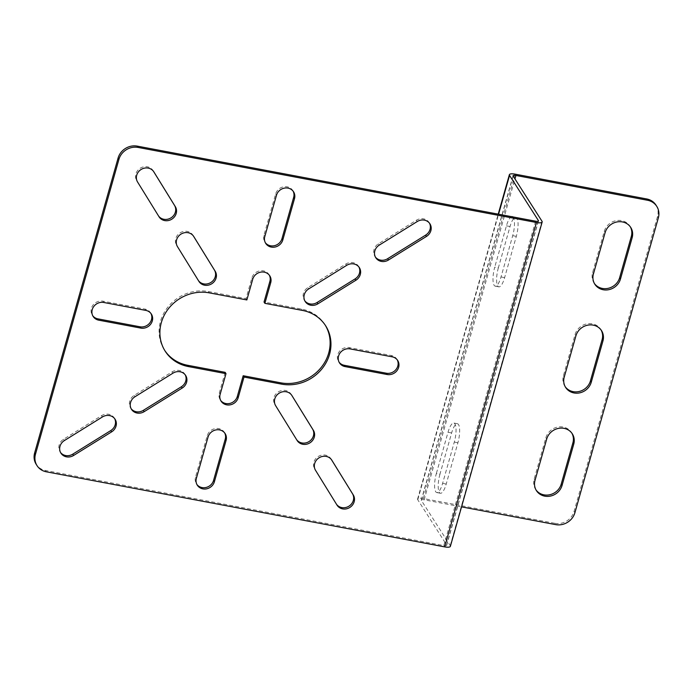 <?xml version="1.0" encoding="UTF-8"?>
<svg xmlns="http://www.w3.org/2000/svg" width="693" height="693" viewBox="0 0 693 693"><rect width="100%" height="100%" fill="white"/><g stroke="black" fill="none" stroke-linecap="round" stroke-linejoin="round"><path stroke-width="0.52" stroke-dasharray="3.46 2.6" d="M535.62 221.197L443.832 545.564L45.495 470.495A15.974 14.605 -32.6 0 1 36.209 464.345M153.508 171.379L153.023 170.582A9.581 8.766 147.4 0 0 152.954 170.478A9.581 8.766 147.4 0 0 140.22 168.208A9.581 8.766 147.4 0 0 136.738 180.682L158.212 215.48A9.581 8.766 147.4 0 0 158.281 215.584A9.581 8.766 147.4 0 0 158.558 215.991M150.927 313.453A9.581 8.766 147.4 0 0 150.537 312.777A9.581 8.766 147.4 0 0 144.967 309.087L102.91 301.16A9.581 8.766 147.4 0 0 92.992 305.111A9.581 8.766 147.4 0 0 92.325 315.168A9.581 8.766 147.4 0 0 92.775 315.8M193.399 235.992L192.905 235.196A9.581 8.766 147.4 0 0 192.845 235.092A9.581 8.766 147.4 0 0 180.102 232.831A9.581 8.766 147.4 0 0 176.62 245.305L198.103 280.102A9.581 8.766 147.4 0 0 198.163 280.206A9.581 8.766 147.4 0 0 198.441 280.613M185.204 374.818A9.581 8.766 147.4 0 0 184.823 374.142A9.581 8.766 147.4 0 0 172.141 371.846L134.139 395.434A9.581 8.766 147.4 0 0 130.665 408.047A9.581 8.766 147.4 0 0 131.116 408.679M114.64 418.624A9.581 8.766 147.4 0 0 114.25 417.948A9.581 8.766 147.4 0 0 101.568 415.653L63.574 439.241A9.581 8.766 147.4 0 0 60.1 451.853A9.581 8.766 147.4 0 0 60.542 452.486M224.688 432.96A9.581 8.766 147.4 0 0 224.307 432.285A9.581 8.766 147.4 0 0 215.029 428.629A9.581 8.766 147.4 0 0 207.216 435.741L195.53 477.027A9.581 8.766 147.4 0 0 196.465 483.887A9.581 8.766 147.4 0 0 196.916 484.52M291.588 395.062L291.095 394.265A9.581 8.766 147.4 0 0 291.025 394.161A9.581 8.766 147.4 0 0 278.291 391.9A9.581 8.766 147.4 0 0 274.809 404.374L296.283 439.171A9.581 8.766 147.4 0 0 296.353 439.275A9.581 8.766 147.4 0 0 296.63 439.683M331.471 459.684L330.985 458.887A9.581 8.766 147.4 0 0 330.916 458.783A9.581 8.766 147.4 0 0 318.182 456.522A9.581 8.766 147.4 0 0 314.7 468.996L336.174 503.794A9.581 8.766 147.4 0 0 336.244 503.898A9.581 8.766 147.4 0 0 336.521 504.305M397.254 359.875A9.581 8.766 147.4 0 0 396.872 359.199A9.581 8.766 147.4 0 0 391.294 355.509L349.237 347.583A9.581 8.766 147.4 0 0 339.327 351.533A9.581 8.766 147.4 0 0 338.66 361.59A9.581 8.766 147.4 0 0 339.111 362.222M358.913 266.996A9.581 8.766 147.4 0 0 358.532 266.32A9.581 8.766 147.4 0 0 345.85 264.024L307.848 287.604A9.581 8.766 147.4 0 0 304.374 300.225A9.581 8.766 147.4 0 0 304.825 300.857M293.113 191.155A9.581 8.766 147.4 0 0 292.723 190.488A9.581 8.766 147.4 0 0 283.446 186.833A9.581 8.766 147.4 0 0 275.641 193.945L263.955 235.23A9.581 8.766 147.4 0 0 264.891 242.082A9.581 8.766 147.4 0 0 265.341 242.715M429.487 223.189A9.581 8.766 147.4 0 0 429.097 222.514A9.581 8.766 147.4 0 0 416.415 220.218L378.421 243.806A9.581 8.766 147.4 0 0 374.948 256.419A9.581 8.766 147.4 0 0 375.389 257.051M269.334 275.199A9.581 8.766 147.4 0 0 268.945 274.523A9.581 8.766 147.4 0 0 259.667 270.876A9.581 8.766 147.4 0 0 251.854 277.988L246.015 298.622L208.463 291.545A39.934 36.512 147.4 0 0 167.169 307.987A39.934 36.512 147.4 0 0 164.38 349.904A39.934 36.512 147.4 0 0 164.804 350.554M325.225 325.13A39.934 36.512 147.4 0 0 324.818 324.471A39.934 36.512 147.4 0 0 301.594 309.095L264.042 302.027M225.156 372.349L219.317 392.983A9.581 8.766 147.4 0 0 220.253 399.844A9.581 8.766 147.4 0 0 220.695 400.476M246.015 298.622L246.855 299.939M450.372 546.344A7.666 2.166 15.8 0 0 450.207 545.608L421.37 500.45A3.837 1.083 -164.2 0 1 421.283 500.086A3.837 1.083 -164.2 0 1 424.142 499.818L461.547 506.869M439.951 474.229A14.38 4.175 -79.3 0 0 440.419 493.26A14.38 4.175 -79.3 0 0 446.214 484.043L457.9 442.758A14.38 4.175 -79.3 0 0 457.432 423.726A14.38 4.175 -79.3 0 0 451.628 432.943L439.951 474.229L436.347 473.544A14.38 4.175 -79.3 0 0 436.815 492.584A14.38 4.175 -79.3 0 0 442.61 483.368L454.296 442.082A14.38 4.175 -79.3 0 0 453.82 423.042A14.38 4.175 -79.3 0 0 448.025 432.259L436.347 473.544M498.362 267.81A14.38 4.175 -79.3 0 0 498.83 286.85A14.38 4.175 -79.3 0 0 504.625 277.624L516.311 236.348A14.38 4.175 -79.3 0 0 515.835 217.307A14.38 4.175 -79.3 0 0 510.039 226.524L498.362 267.81L494.75 267.134A14.38 4.175 -79.3 0 0 495.226 286.166A14.38 4.175 -79.3 0 0 501.022 276.949L512.707 235.663A14.38 4.175 -79.3 0 0 512.811 216.9M443.832 545.564A3.837 1.083 15.8 0 0 446.69 545.296A3.837 1.083 15.8 0 0 446.604 544.932L417.766 499.774A7.666 2.166 -164.2 0 1 417.593 499.047A7.666 2.166 -164.2 0 1 423.302 498.51L554.876 523.31L555.717 524.618M511.599 216.666A14.38 4.175 -79.3 0 0 506.436 225.849L494.75 267.134M655.959 205.093A15.974 14.605 -32.6 0 1 657.518 216.519L574.073 511.391A15.974 14.605 -32.6 0 1 554.876 523.31M565.228 386.746A14.38 13.141 -32.6 0 1 564.795 386.105A14.38 13.141 -32.6 0 1 563.392 375.823L575.069 334.537A14.38 13.141 -32.6 0 1 586.789 323.874A14.38 13.141 -32.6 0 1 600.71 329.348A14.38 13.141 -32.6 0 1 601.1 330.015M536.027 489.96A14.38 13.141 -32.6 0 1 535.585 489.319A14.38 13.141 -32.6 0 1 534.182 479.028L545.867 437.751A14.38 13.141 -32.6 0 1 557.588 427.079A14.38 13.141 -32.6 0 1 571.5 432.553A14.38 13.141 -32.6 0 1 571.898 433.229M594.438 283.541A14.38 13.141 -32.6 0 1 593.996 282.9A14.38 13.141 -32.6 0 1 592.593 272.618L604.279 231.332A14.38 13.141 -32.6 0 1 615.99 220.669A14.38 13.141 -32.6 0 1 629.911 226.143A14.38 13.141 -32.6 0 1 630.309 226.81M208.463 291.545L209.303 292.862M219.317 392.983L220.149 394.3M301.594 309.095L302.425 310.412M251.854 277.988L252.694 279.296M158.212 215.48L159.052 216.788M153.023 170.582L153.725 171.682M136.738 180.682L137.569 181.999M144.967 309.087L145.799 310.395M102.91 301.16L103.742 302.469M198.103 280.102L198.934 281.41M192.905 235.196L193.616 236.304M176.62 245.305L177.46 246.613M134.139 395.434L134.979 396.743M172.141 371.846L172.973 373.155M63.574 439.241L64.406 440.549M101.568 415.653L102.408 416.961M195.53 477.027L196.37 478.335M207.216 435.741L208.047 437.049M274.809 404.374L275.641 405.682M291.095 394.265L291.796 395.365M296.283 439.171L297.124 440.479M336.174 503.794L337.015 505.102M330.985 458.887L331.687 459.987M314.7 468.996L315.532 470.304M349.237 347.583L350.078 348.891M391.294 355.509L392.134 356.817M307.848 287.604L308.688 288.92M345.85 264.024L346.682 265.332M263.955 235.23L264.795 236.538M275.641 193.945L276.472 195.253M416.415 220.218L417.255 221.526M378.421 243.806L379.253 245.114M541.995 221.249L450.207 545.608M421.37 500.45L513.158 176.083M501.022 276.949L504.625 277.624M417.766 499.774L498.57 214.215M538.21 221.197L446.604 544.932M512.707 235.663L516.311 236.348M506.436 225.849L510.039 226.524M442.61 483.368L446.214 484.043M448.025 432.259L451.628 432.943M454.296 442.082L457.9 442.758M423.302 498.51L515.09 174.151M592.593 272.618L593.433 273.926M604.279 231.332L605.11 232.64M424.142 499.818L514.951 178.898M563.392 375.823L564.223 377.131M575.069 334.537L575.909 335.845M534.182 479.028L535.022 480.336M545.867 437.751L546.699 439.059M657.518 216.519L658.35 217.827M574.073 511.391L574.904 512.707M45.495 470.495L46.336 471.803M164.38 349.904L165.211 351.212M220.253 399.844L221.084 401.152M324.818 324.471L325.649 325.779M268.945 274.523L269.785 275.831M158.281 215.584L159.113 216.892M152.954 170.478L153.794 171.786M150.537 312.777L151.377 314.085M92.325 315.168L93.165 316.476M198.163 280.206L199.004 281.514M192.845 235.092L193.676 236.4M130.665 408.047L131.505 409.355M184.823 374.142L185.655 375.459M60.1 451.853L60.932 453.161M114.25 417.948L115.09 419.256M196.465 483.887L197.306 485.195M224.307 432.285L225.138 433.593M291.025 394.161L291.866 395.469M296.353 439.275L297.184 440.583M336.244 503.898L337.075 505.206M330.916 458.783L331.756 460.091M338.66 361.59L339.492 362.898M396.872 359.199L397.704 360.507M304.374 300.225L305.215 301.533M358.532 266.32L359.364 267.628M264.891 242.082L265.722 243.39M292.723 190.488L293.563 191.796M429.097 222.514L429.937 223.822M374.948 256.419L375.779 257.727M498.83 286.85L495.226 286.166M515.835 217.307L512.231 216.632M440.419 493.26L436.815 492.584M457.432 423.726L453.82 423.042M417.593 499.047L498.215 214.146M538.47 220.928L446.69 545.296M594.828 284.208L593.996 282.9M630.743 227.451L629.911 226.143M565.627 387.413L564.795 386.105M601.541 330.656L600.71 329.348M536.425 490.627L535.585 489.319M572.34 433.87L571.5 432.553M421.283 500.086L513.071 175.719"/><path stroke-width="1.04" d="M118.096 158.039L118.927 159.355A15.974 14.605 -32.6 0 1 138.124 147.436L536.46 222.505L444.672 546.872L46.336 471.803A15.974 14.605 -32.6 0 1 37.041 465.653L36.209 464.345A15.974 14.605 -32.6 0 1 34.65 452.919L118.096 158.039A15.974 14.605 -32.6 0 1 137.283 146.128L535.62 221.197A3.837 1.083 -164.2 0 0 538.47 220.928A3.837 1.083 -164.2 0 0 538.392 220.565L509.554 175.407A7.666 2.166 15.8 0 1 509.381 174.679A7.666 2.166 15.8 0 1 515.09 174.151L646.664 198.943A15.974 14.605 -32.6 0 1 655.959 205.093L656.791 206.401A15.974 14.605 -32.6 0 1 658.35 217.827L574.904 512.707A15.974 14.605 -32.6 0 1 555.717 524.618L461.547 506.869M158.558 215.991A9.581 8.766 147.4 0 0 171.24 217.706A9.581 8.766 147.4 0 0 174.497 205.371L153.508 171.379M92.775 315.8A9.581 8.766 147.4 0 0 97.904 318.858L139.96 326.784A9.581 8.766 147.4 0 0 149.61 323.172A9.581 8.766 147.4 0 0 150.927 313.453M198.441 280.613A9.581 8.766 147.4 0 0 211.131 282.32A9.581 8.766 147.4 0 0 214.388 269.993L193.399 235.992M131.116 408.679A9.581 8.766 147.4 0 0 143.347 410.343L181.341 386.763A9.581 8.766 147.4 0 0 185.204 374.818M60.542 452.486A9.581 8.766 147.4 0 0 72.774 454.149L110.776 430.561A9.581 8.766 147.4 0 0 114.64 418.624M196.916 484.52A9.581 8.766 147.4 0 0 206.159 487.439A9.581 8.766 147.4 0 0 213.557 480.422L225.242 439.137A9.581 8.766 147.4 0 0 224.688 432.96M296.63 439.683A9.581 8.766 147.4 0 0 309.312 441.389A9.581 8.766 147.4 0 0 312.569 429.062L291.588 395.062M336.521 504.305A9.581 8.766 147.4 0 0 349.203 506.011A9.581 8.766 147.4 0 0 352.46 493.685L331.471 459.684M339.111 362.222A9.581 8.766 147.4 0 0 344.23 365.28L386.287 373.206A9.581 8.766 147.4 0 0 395.937 369.594A9.581 8.766 147.4 0 0 397.254 359.875M304.825 300.857A9.581 8.766 147.4 0 0 317.056 302.52L355.05 278.933A9.581 8.766 147.4 0 0 358.913 266.996M265.341 242.715A9.581 8.766 147.4 0 0 274.575 245.643A9.581 8.766 147.4 0 0 281.982 238.626L293.659 197.34A9.581 8.766 147.4 0 0 293.113 191.155M375.389 257.051A9.581 8.766 147.4 0 0 387.621 258.714L425.623 235.126A9.581 8.766 147.4 0 0 429.487 223.189M164.804 350.554A39.934 36.512 147.4 0 0 187.604 365.272L225.156 372.349L225.987 373.657L220.149 394.3A9.581 8.766 147.4 0 0 221.084 401.152A9.581 8.766 147.4 0 0 230.362 404.807A9.581 8.766 147.4 0 0 238.175 397.695L244.014 377.053L281.566 384.13A39.934 36.512 147.4 0 0 322.86 367.688A39.934 36.512 147.4 0 0 325.649 325.779A39.934 36.512 147.4 0 0 302.425 310.412L264.873 303.335L270.72 282.692A9.581 8.766 147.4 0 0 269.785 275.831A9.581 8.766 147.4 0 0 260.507 272.184A9.581 8.766 147.4 0 0 252.694 279.296L246.855 299.939L209.303 292.862A39.934 36.512 147.4 0 0 168.001 309.295A39.934 36.512 147.4 0 0 165.211 351.212A39.934 36.512 147.4 0 0 188.444 366.58L225.987 373.657M264.873 303.335L264.042 302.027L269.88 281.384A9.581 8.766 147.4 0 0 269.334 275.199M220.695 400.476A9.581 8.766 147.4 0 0 229.937 403.404A9.581 8.766 147.4 0 0 237.335 396.387L243.182 375.745L280.726 382.822A39.934 36.512 147.4 0 0 321.769 366.718A39.934 36.512 147.4 0 0 325.225 325.13M243.182 375.745L244.014 377.053M37.041 465.653A15.974 14.605 -32.6 0 1 35.482 454.227L118.927 159.355M159.052 216.788A9.581 8.766 147.4 0 0 159.113 216.892A9.581 8.766 147.4 0 0 171.847 219.161A9.581 8.766 147.4 0 0 175.338 206.679L153.855 171.89A9.581 8.766 147.4 0 0 153.794 171.786A9.581 8.766 147.4 0 0 141.051 169.516A9.581 8.766 147.4 0 0 137.569 181.999L159.052 216.788M140.792 328.092A9.581 8.766 147.4 0 0 150.702 324.142A9.581 8.766 147.4 0 0 151.377 314.085A9.581 8.766 147.4 0 0 145.799 310.395L103.742 302.469A9.581 8.766 147.4 0 0 93.832 306.419A9.581 8.766 147.4 0 0 93.165 316.476A9.581 8.766 147.4 0 0 98.735 320.166L140.792 328.092L139.96 326.784M198.934 281.41A9.581 8.766 147.4 0 0 199.004 281.514A9.581 8.766 147.4 0 0 211.737 283.775A9.581 8.766 147.4 0 0 215.22 271.301L193.745 236.504A9.581 8.766 147.4 0 0 193.676 236.4A9.581 8.766 147.4 0 0 180.942 234.139A9.581 8.766 147.4 0 0 177.46 246.613L198.934 281.41M134.979 396.743A9.581 8.766 147.4 0 0 131.505 409.355A9.581 8.766 147.4 0 0 144.179 411.659L182.181 388.071A9.581 8.766 147.4 0 0 185.655 375.459A9.581 8.766 147.4 0 0 172.973 373.155L134.979 396.743M64.406 440.549A9.581 8.766 147.4 0 0 60.932 453.161A9.581 8.766 147.4 0 0 73.614 455.457L111.608 431.878A9.581 8.766 147.4 0 0 115.09 419.256A9.581 8.766 147.4 0 0 102.408 416.961L64.406 440.549M196.37 478.335A9.581 8.766 147.4 0 0 197.306 485.195A9.581 8.766 147.4 0 0 206.583 488.842A9.581 8.766 147.4 0 0 214.397 481.73L226.074 440.453A9.581 8.766 147.4 0 0 225.138 433.593A9.581 8.766 147.4 0 0 215.861 429.937A9.581 8.766 147.4 0 0 208.047 437.049L196.37 478.335M291.926 395.573A9.581 8.766 147.4 0 0 291.866 395.469A9.581 8.766 147.4 0 0 279.132 393.208A9.581 8.766 147.4 0 0 275.641 405.682L297.124 440.479A9.581 8.766 147.4 0 0 297.184 440.583A9.581 8.766 147.4 0 0 309.927 442.844A9.581 8.766 147.4 0 0 313.409 430.37L291.796 395.365M337.015 505.102A9.581 8.766 147.4 0 0 337.075 505.206A9.581 8.766 147.4 0 0 349.809 507.467A9.581 8.766 147.4 0 0 353.3 494.993L331.817 460.195A9.581 8.766 147.4 0 0 331.756 460.091A9.581 8.766 147.4 0 0 319.014 457.83A9.581 8.766 147.4 0 0 315.532 470.304L337.015 505.102M350.078 348.891A9.581 8.766 147.4 0 0 340.159 352.841A9.581 8.766 147.4 0 0 339.492 362.898A9.581 8.766 147.4 0 0 345.071 366.588L387.127 374.515A9.581 8.766 147.4 0 0 397.037 370.564A9.581 8.766 147.4 0 0 397.704 360.507A9.581 8.766 147.4 0 0 392.134 356.817L350.078 348.891M308.688 288.92A9.581 8.766 147.4 0 0 305.215 301.533A9.581 8.766 147.4 0 0 317.888 303.829L355.89 280.241A9.581 8.766 147.4 0 0 359.364 267.628A9.581 8.766 147.4 0 0 346.682 265.332L308.688 288.92M264.795 236.538A9.581 8.766 147.4 0 0 265.722 243.39A9.581 8.766 147.4 0 0 275.008 247.046A9.581 8.766 147.4 0 0 282.813 239.934L294.499 198.648A9.581 8.766 147.4 0 0 293.563 191.796A9.581 8.766 147.4 0 0 284.286 188.141A9.581 8.766 147.4 0 0 276.472 195.253L264.795 236.538M426.455 236.434A9.581 8.766 147.4 0 0 429.937 223.822A9.581 8.766 147.4 0 0 417.255 221.526L379.253 245.114A9.581 8.766 147.4 0 0 375.779 257.727A9.581 8.766 147.4 0 0 388.461 260.022L426.455 236.434L425.623 235.126M514.951 178.898L515.921 175.459A3.837 1.083 15.8 0 0 513.071 175.719A3.837 1.083 15.8 0 0 513.158 176.083L541.995 221.249A7.666 2.166 -164.2 0 1 542.16 221.977A7.666 2.166 -164.2 0 1 536.46 222.505M444.672 546.872A7.666 2.166 15.8 0 0 450.372 546.344L542.16 221.977M512.811 216.9A14.38 4.175 -79.3 0 0 512.231 216.632A14.38 4.175 -79.3 0 0 511.599 216.666M515.921 175.459L647.505 200.251A15.974 14.605 -32.6 0 1 656.791 206.401M601.1 330.015A14.38 13.141 -32.6 0 1 602.104 339.631L590.427 380.916A14.38 13.141 -32.6 0 1 579.123 391.493A14.38 13.141 -32.6 0 1 565.228 386.746M571.898 433.229A14.38 13.141 -32.6 0 1 572.903 442.844L561.217 484.121A14.38 13.141 -32.6 0 1 549.913 494.707A14.38 13.141 -32.6 0 1 536.027 489.96M630.309 226.81A14.38 13.141 -32.6 0 1 631.314 236.426L619.629 277.711A14.38 13.141 -32.6 0 1 608.324 288.288A14.38 13.141 -32.6 0 1 594.438 283.541M620.469 279.019A14.38 13.141 -32.6 0 1 608.749 289.691A14.38 13.141 -32.6 0 1 594.828 284.208A14.38 13.141 -32.6 0 1 593.433 273.926L605.11 232.64A14.38 13.141 -32.6 0 1 616.831 221.977A14.38 13.141 -32.6 0 1 630.743 227.451A14.38 13.141 -32.6 0 1 632.146 237.734L620.469 279.019L619.629 277.711M591.259 382.224A14.38 13.141 -32.6 0 1 579.547 392.896A14.38 13.141 -32.6 0 1 565.627 387.413A14.38 13.141 -32.6 0 1 564.223 377.131L575.909 335.845A14.38 13.141 -32.6 0 1 587.621 325.182A14.38 13.141 -32.6 0 1 601.541 330.656A14.38 13.141 -32.6 0 1 602.945 340.947L591.259 382.224L590.427 380.916M562.058 485.438A14.38 13.141 -32.6 0 1 550.337 496.101A14.38 13.141 -32.6 0 1 536.425 490.627A14.38 13.141 -32.6 0 1 535.022 480.336L546.699 439.059A14.38 13.141 -32.6 0 1 558.419 428.387A14.38 13.141 -32.6 0 1 572.34 433.87A14.38 13.141 -32.6 0 1 573.735 444.152L562.058 485.438L561.217 484.121M187.604 365.272L188.444 366.58M237.335 396.387L238.175 397.695M280.726 382.822L281.566 384.13M269.88 281.384L270.72 282.692M174.497 205.371L175.338 206.679M97.904 318.858L98.735 320.166M214.388 269.993L215.22 271.301M143.347 410.343L144.179 411.659M181.341 386.763L182.181 388.071M72.774 454.149L73.614 455.457M110.776 430.561L111.608 431.878M213.557 480.422L214.397 481.73M225.242 439.137L226.074 440.453M312.569 429.062L313.409 430.37M352.46 493.685L353.3 494.993M344.23 365.28L345.071 366.588M386.287 373.206L387.127 374.515M317.056 302.52L317.888 303.829M355.05 278.933L355.89 280.241M281.982 238.626L282.813 239.934M293.659 197.34L294.499 198.648M387.621 258.714L388.461 260.022M498.57 214.215L509.554 175.407M538.392 220.565L538.21 221.197M646.664 198.943L647.505 200.251M631.314 236.426L632.146 237.734M602.104 339.631L602.945 340.947M572.903 442.844L573.735 444.152M137.283 146.128L138.124 147.436M34.65 452.919L35.482 454.227M498.215 214.146L509.381 174.679"/></g></svg>
